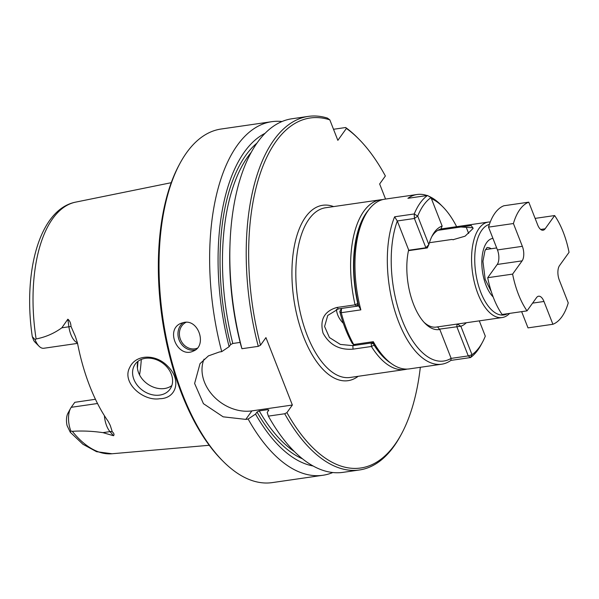 <?xml version="1.0" encoding="UTF-8"?>
<svg xmlns="http://www.w3.org/2000/svg" width="599" height="599" viewBox="0 0 599 599"><rect width="100%" height="100%" fill="white"/><g stroke="black" fill="none" stroke-linecap="round" stroke-linejoin="round"><path stroke-width="0.9" d="M527.015 310.874L502.119 314.482A62.521 29.665 -98.2 0 1 487.706 277.711L512.609 274.11A62.521 29.665 -98.2 0 0 527.015 310.874L536.532 297.628A10.715 5.084 -98.2 0 1 538.598 296.213A10.715 5.084 -98.2 0 1 543.967 301.477L552.899 324.276L528.004 327.878L521.639 311.652M513.418 223.532A62.521 29.665 -98.2 0 1 528.76 202.155L503.856 205.764A62.521 29.665 -98.2 0 0 488.522 227.133L513.418 223.532L522.35 246.324A10.715 5.084 -98.2 0 1 522.118 260.857L512.609 274.11M540.68 229.447L545.127 228.803L554.637 215.558L535.117 218.38M554.637 215.558A62.521 29.665 -98.2 0 1 569.05 252.321L559.541 265.574A10.715 5.084 -98.2 0 0 559.309 280.107L568.241 302.899A62.521 29.665 -98.2 0 1 552.899 324.276M487.706 277.711L497.222 264.466A10.715 5.084 81.8 0 0 497.455 249.933L488.522 227.133M545.127 228.803A10.715 5.084 -98.2 0 1 543.061 230.218A10.715 5.084 -98.2 0 1 537.692 224.954L528.76 202.155M394.629 216.793L414.238 213.955A85.747 40.68 -98.2 0 1 427.506 195.469L430.995 197.61A82.887 39.324 -98.2 0 0 417.705 216.134L414.238 213.955L414.411 218.485L397.257 220.971L394.629 216.793A85.747 40.68 81.8 0 0 395.497 312.985A85.747 40.68 81.8 0 0 441.695 364.207A85.747 40.68 81.8 0 0 450.905 360.396L451.114 358.389L468.268 355.911L472.005 354.69A82.887 39.324 -98.2 0 0 482.487 342.209L481.064 344.852A85.747 40.68 -98.2 0 1 470.514 357.558L472.005 354.69L460.848 326.23L439.359 329.151L437.525 326.837A48.227 22.882 81.8 0 1 436.312 327.084L502.142 317.552A48.227 22.882 -98.2 0 1 472.589 273.099A48.227 22.882 -98.2 0 1 488.32 222.087A48.227 22.882 -98.2 0 1 490.267 221.982M397.257 220.971L397.309 221.009A82.887 39.324 81.8 0 0 402.236 320.308A82.887 39.324 81.8 0 0 451.137 358.344L451.114 358.389M482.487 342.209A82.887 39.324 -98.2 0 0 485.302 336.174L479.297 320.862M431.415 198.681A82.887 39.324 -98.2 0 1 442.863 206.857A82.887 39.324 -98.2 0 1 456.633 226.677M427.506 195.469L407.904 198.306A85.747 40.68 -98.2 0 1 417.114 194.495A85.747 40.68 -98.2 0 1 427.035 195.536M428.592 196.135A85.747 40.68 -98.2 0 1 440.752 204.731L442.863 206.857M364.986 215.707A85.747 40.68 -98.2 0 0 360.845 309.863L358.689 305.924A82.887 39.324 -98.2 0 1 363.563 218.343L364.986 215.707A85.747 40.68 -98.2 0 1 384.745 199.182L417.114 194.495M360.845 309.863L341.235 312.7L341.55 308.425L339.783 311.57L341.235 312.7A85.747 40.68 81.8 0 0 353.702 344.515L355.963 345.196L373.125 342.71L373.312 341.677A85.747 40.68 81.8 0 0 385.689 358.659A85.747 40.68 81.8 0 0 409.319 368.894L441.695 364.207M373.11 342.718A82.887 39.324 81.8 0 0 383.577 356.532L385.689 358.659M424.07 322.329A48.227 22.882 81.8 0 0 436.312 327.084M439.359 329.151L439.808 329.45A51.087 24.237 81.8 0 1 425.133 323.453A51.087 24.237 81.8 0 1 408.638 249.903L397.309 221.009M431.699 236.815A48.227 22.882 -98.2 0 1 440.894 229.028L442.152 226.07L430.995 197.61M341.55 308.425L358.711 305.947M408.555 250.277L425.889 247.769L414.411 218.485L417.705 216.134L428.854 244.594A51.087 24.237 -98.2 0 1 432.403 235.437A51.087 24.237 -98.2 0 1 442.152 226.07M427.319 247.934L425.889 247.769L428.854 244.594L427.319 247.934L408.466 250.667M466.321 322.741A51.087 24.237 -98.2 0 1 460.848 326.23L457.224 324.059M373.312 341.677L353.702 344.515L352.272 343.437A82.887 39.324 81.8 0 1 339.783 311.57M457.119 324.074L456.797 326.627L468.268 355.911L470.514 357.558L450.905 360.396M451.137 358.344L439.808 329.45M240.139 342.418L232.809 343.482L230.593 344.62L229.118 346.679L221.72 351.643L219.384 351.98L208.415 355.888L200.029 363.653L194.615 383.472L203.435 403.674L223.142 416.822L245.8 419.39L251.902 410.884A39.302 31.028 35.7 0 1 213.169 395.834A39.302 31.028 35.7 0 1 204.049 359.145M241.936 348.715A178.629 84.751 -98.2 0 1 230.023 243.516L229.911 246.608A170.138 80.723 -98.2 0 0 240.791 344.987L241.936 348.715L258.289 346.349L260.498 345.204L265.949 337.619L292.364 405.029L251.902 410.884M420.318 367.307A176.847 83.905 -98.2 0 1 401.51 433.908A176.847 83.905 -98.2 0 1 286.921 412.621L284.705 413.759L268.359 416.125L267.206 412.397L268.681 410.345L267.783 409.649L259.225 410.892L257.008 412.03L255.533 414.089L248.143 419.053L245.8 419.39M401.51 433.908L400.619 435.555A178.629 84.751 -98.2 0 1 359.452 469.975A178.629 84.751 -98.2 0 1 284.705 413.759M260.498 345.204A176.847 83.905 -98.2 0 1 329.824 119.867L337.851 140.346L346.394 128.441A176.847 83.905 -98.2 0 1 358.808 139.058A176.847 83.905 -98.2 0 1 385.374 175.986L379.646 183.968L385.561 199.063M35.049 339.611A17.431 8.274 81.8 0 0 39.01 346.185L35.056 342.201A12.077 5.728 81.8 0 1 33.739 340.524L32.286 336.668L35.049 339.611L36.112 338.959C45.517 337.147 54.09 333.426 61.832 327.81L67.844 319.207C69.754 320.66 70.809 323.086 71.019 326.47L75.377 336.466L77.488 343.04A129.511 61.442 81.8 0 0 108.202 421.397L110.246 425.402L112.26 431.722C114.057 433.436 114.469 434.769 113.51 435.728L102.916 432.635C92.358 431.108 82.153 430.674 72.307 431.325L70.877 431.048A17.431 8.274 -98.2 0 1 70.562 408.368A17.431 8.274 -98.2 0 1 71.221 407.313L74.808 402.311L95.451 399.278M39.01 346.185A17.431 8.274 81.8 0 0 43.817 348.266L77.556 343.384M332.812 472.521A178.629 84.751 -98.2 0 1 322.891 475.269L272.305 482.599A178.629 84.751 -98.2 0 1 223.06 461.267A178.629 84.751 -98.2 0 1 179.932 163.445A178.629 84.751 -98.2 0 1 221.098 129.025L271.684 121.694A178.629 84.751 -98.2 0 1 281.979 121.522M322.891 475.269A178.629 84.751 -98.2 0 1 248.143 419.053M221.72 351.643A178.629 84.751 -98.2 0 1 271.684 121.694M184.192 322.382C198.965 319.334 207.187 346.177 193.245 351.111C177.828 358.764 164.665 329.323 181.242 323.22L184.192 322.382M286.921 412.621L292.364 405.029M129.788 367.359C121.275 382.589 143.183 401.57 159.731 398.717C176.248 398.642 182.074 380.043 167.533 366.041C155.695 353.702 135.763 354.234 129.788 367.359M453.391 239.765L451.938 239.45L429.401 242.715M507.533 313.696A45.906 21.781 -98.2 0 1 476.632 278.003A45.906 21.781 -98.2 0 1 489.39 224.363M509.622 313.397A48.227 22.882 -98.2 0 1 502.142 317.552M472.843 228.87L472.948 227.777L460.886 226.991L437.832 230.33M451.938 239.458L453.046 239.712L465.071 236.186L473.105 228.429L471.278 225.561L460.886 226.991M390.81 363.159A83.598 39.661 -98.2 0 1 374.083 345.106L371.41 346.484L353.043 349.142C339.476 350.235 329.472 344.882 323.033 333.074C319.626 319.799 324.186 311.278 336.728 307.504L355.087 304.839A85.747 40.68 -98.2 0 1 380.387 199.811A85.747 40.68 -98.2 0 1 382.581 199.624M407.125 369.089A85.747 40.68 -98.2 0 1 404.961 369.531A85.747 40.68 -98.2 0 1 371.41 346.484L371.215 342.987L374.038 344.23L374.083 345.106M358.277 304.172L356.802 306.216L355.087 304.839L357.753 303.438A83.598 39.661 -98.2 0 1 368.625 209.942M357.753 303.438L358.187 303.783L356.802 306.216L338.442 308.882L327.735 315.456L324.591 326.507L329.428 337.537L340.359 344.425L352.848 345.645L371.215 342.987M336.436 309.301A21.437 16.929 -144.3 0 0 343.339 323.31M70.562 408.368L67.897 413.317A12.077 5.728 -98.2 0 0 67.073 425.597L70.278 432.261L70.877 431.048M359.452 469.975L343.107 472.341A178.629 84.751 -98.2 0 1 268.359 416.125M346.394 128.441L345.66 127.52L333.508 129.279M345.66 127.52A178.629 84.751 -98.2 0 1 357.491 137.733L358.808 139.058M230.023 243.516A178.629 84.751 -98.2 0 1 291.9 118.767L308.245 116.401A178.629 84.751 -98.2 0 1 327.488 118.115L329.824 119.867M258.289 346.349A178.629 84.751 -98.2 0 1 308.245 116.401M313.135 465.985A170.138 80.723 -98.2 0 1 255.533 414.089M229.118 346.679A170.138 80.723 -98.2 0 1 264.968 133.375M223.06 461.267L221.742 459.942A176.847 83.905 -98.2 0 1 179.041 165.092L179.932 163.445M171.846 385.561A21.437 16.929 35.7 0 1 147.421 383.892A21.437 16.929 35.7 0 1 138.025 361.279M159.791 395.085A21.437 16.929 -144.3 0 0 169.996 389.2A21.437 16.929 -144.3 0 0 171.254 374.001A21.437 16.929 -144.3 0 0 154.055 358.928A21.437 16.929 -144.3 0 0 135.172 364.199A21.437 16.929 -144.3 0 0 137.426 385.442A21.437 16.929 -144.3 0 0 159.791 395.085M268.779 409.858L268.681 410.345M532.578 303.124L543.967 301.477M497.222 264.466L522.118 260.857M497.455 249.933L522.35 246.324M36.112 338.959A127.168 60.334 -98.2 0 1 52.69 218.65A127.168 60.334 -98.2 0 1 75.609 202.14L171.217 182.702M141.289 359.43A94.672 44.918 -98.2 0 1 139.552 374.907M71.019 326.47L68.892 326.784A17.431 8.274 81.8 0 0 77.451 342.815M67.844 319.207L68.892 326.784L61.832 327.81M112.26 431.722A7.143 5.039 -40.7 0 0 109.976 431.609L113.51 435.728M104.406 415.684A17.431 8.274 81.8 0 0 109.976 431.609L102.916 432.635M97.525 403.501L71.221 407.313M333.598 206.588A88.6 42.035 81.8 0 0 305.625 216.973A88.6 42.035 81.8 0 0 300.848 329.195A88.6 42.035 81.8 0 0 358.18 376.307M70.278 432.261L82.924 444.271L96.559 451.691L112.043 453.757A127.168 60.334 -98.2 0 1 72.307 431.325M466.292 227.418L468.658 233.46M380.387 199.811L325.609 207.748A85.747 40.68 81.8 0 0 309.077 219.062A85.747 40.68 81.8 0 0 301.477 317.537A85.747 40.68 81.8 0 0 350.183 377.46L404.961 369.531M353.68 344.492L352.848 345.645L353.043 349.142M338.442 308.882L336.728 307.504M493.157 296.954A31.44 14.915 -98.2 0 1 481.821 262.721A31.44 14.915 -98.2 0 1 492.932 238.387M486.957 247.559A23.219 11.014 -98.2 0 1 491.217 248.742M195.274 349.981A15.185 13.26 66.7 0 1 179.341 340.546A15.185 13.26 66.7 0 1 183.481 322.509M197.243 348.221A14.114 12.324 66.7 0 1 180.666 339.94A14.114 12.324 66.7 0 1 186.177 322.262M268.404 410.727A164.343 77.967 -98.2 0 1 267.783 409.649M294.409 451.564A164.343 77.967 -98.2 0 1 259.225 410.892M302.585 458.871A166.125 78.821 -98.2 0 1 257.008 412.03M232.809 343.482A164.343 77.967 -98.2 0 1 251.101 152.505M230.593 344.62A166.125 78.821 -98.2 0 1 256.866 143.191M485.49 249.573L496.676 247.949M32.286 336.668C22.769 272.238 39.332 209.268 75.609 202.14M112.043 453.757L209.246 445.274M440.924 228.953L488.32 222.087M491.3 291.631L485.175 279.359L482.929 261.321L484.958 250.719L487.032 247.507M137.995 361.384L137.418 368.25"/></g></svg>
